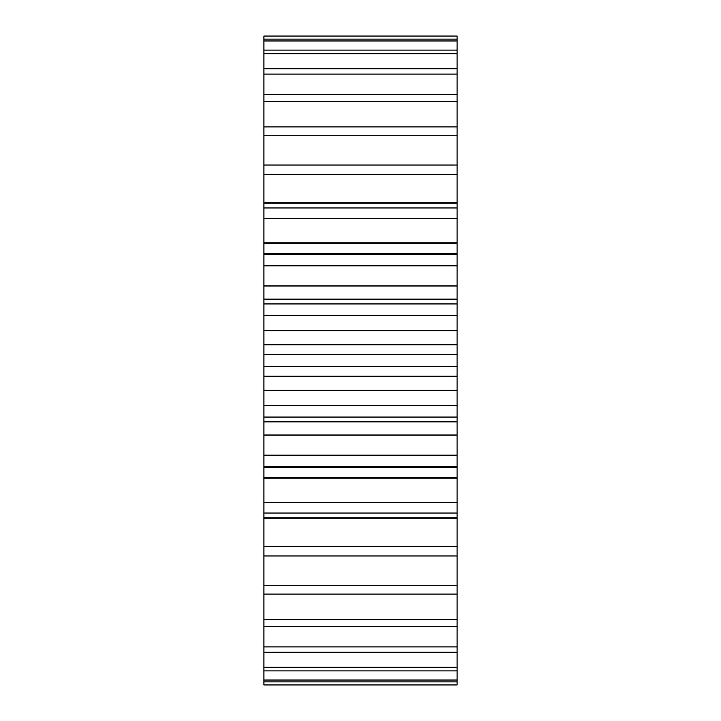 <?xml version="1.0" encoding="UTF-8"?>
<svg xmlns="http://www.w3.org/2000/svg" width="721" height="721" viewBox="0 0 721 721"><rect width="100%" height="100%" fill="white"/><g stroke="black" fill="none" stroke-linecap="round" stroke-linejoin="round"><path stroke-width="1.08" d="M457.078 354.624L457.078 344.764L263.922 344.764L263.922 354.624L457.078 354.624L457.078 421.397M263.922 354.624L263.922 366.376L457.078 366.376M263.922 366.376L263.922 421.397M263.922 421.253L263.922 684.95L457.078 684.95L457.078 467.469L263.922 467.469M263.922 39.123L457.078 39.123L457.078 36.05L263.922 36.05L263.922 299.747M263.922 299.603L263.922 344.809M457.078 421.253L457.078 467.469M457.078 39.123L457.078 299.747M457.078 299.603L457.078 344.809M263.922 330.741L457.078 330.741M263.922 390.259L457.078 390.259M263.922 330.669L457.078 330.669M263.922 390.331L457.078 390.331M263.922 315.546L457.078 315.546M263.922 405.454L457.078 405.454M263.922 303.938L457.078 303.938M263.922 417.062L457.078 417.062M263.922 286.021L457.078 286.021M263.922 434.979L457.078 434.979M263.922 285.84L457.078 285.84M263.922 435.16L457.078 435.16M263.922 265.833L457.078 265.833M263.922 455.167L457.078 455.167M263.922 254.648L457.078 254.648M263.922 466.352L457.078 466.352M263.922 243.13L457.078 243.13M263.922 477.87L457.078 477.87M263.922 242.86L457.078 242.86M263.922 478.14L457.078 478.14M263.922 218.436L457.078 218.436M263.922 502.564L457.078 502.564M263.922 207.963L457.078 207.963M263.922 513.037L457.078 513.037M263.922 203.142L457.078 203.142M263.922 517.858L457.078 517.858M263.922 202.772L457.078 202.772M263.922 518.228L457.078 518.228M263.922 174.545L457.078 174.545M263.922 546.455L457.078 546.455M263.922 165.037L457.078 165.037M263.922 555.963L457.078 555.963M263.922 135.233L457.078 135.233M263.922 585.767L457.078 585.767M263.922 126.923L457.078 126.923M263.922 594.077L457.078 594.077M263.922 101.472L457.078 101.472M263.922 619.528L457.078 619.528M263.922 94.559L457.078 94.559M263.922 626.441L457.078 626.441M263.922 74.083L457.078 74.083M263.922 646.917L457.078 646.917M263.922 68.747L457.078 68.747M263.922 652.253L457.078 652.253M263.922 53.742L457.078 53.742M263.922 667.258L457.078 667.258M263.922 50.11L457.078 50.11M263.922 670.89L457.078 670.89M263.922 40.962L457.078 40.962M263.922 680.038L457.078 680.038M263.922 681.877L457.078 681.877M457.078 376.236L263.922 376.236M457.078 299.152L263.922 299.152M457.078 421.848L263.922 421.848M457.078 253.531L263.922 253.531"/></g></svg>
